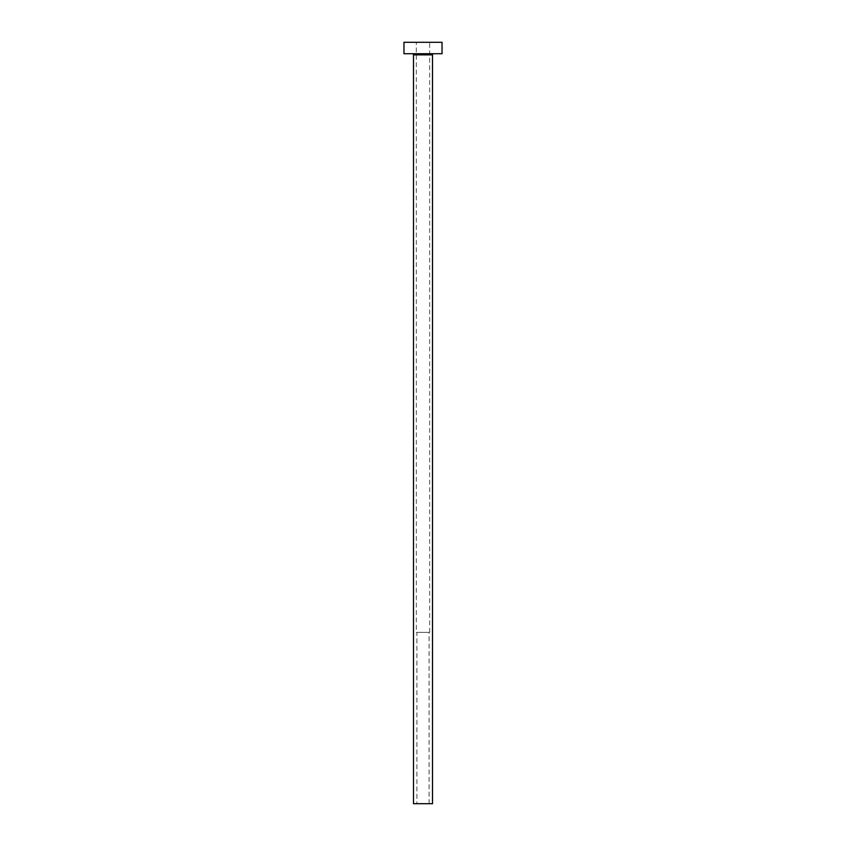 <?xml version="1.0" encoding="UTF-8"?>
<svg xmlns="http://www.w3.org/2000/svg" width="846" height="846" viewBox="0 0 846 846"><rect width="100%" height="100%" fill="white"/><g stroke="black" fill="none" stroke-linecap="round" stroke-linejoin="round"><path stroke-width="0.63" stroke-dasharray="4.23 3.17" d="M416.909 803.7L429.091 803.7L416.909 803.7L416.909 632.385L429.091 632.385L416.909 632.385M429.091 803.7L429.091 632.385M416.338 632.385L429.662 632.385L416.338 632.385L416.338 42.3L429.662 42.3L416.338 42.3M429.662 632.385L429.662 42.3M433.66 53.721L412.34 53.721L433.66 53.721M403.965 53.721L442.035 53.721M403.965 42.3L442.035 42.3M413.483 803.7L432.518 803.7M413.483 54.863L432.518 54.863"/><path stroke-width="1.27" d="M432.518 54.863L413.483 54.863L413.483 803.7L432.518 803.7L432.518 54.863A1.142 1.142 0 0 1 433.66 53.721M413.483 54.863A1.142 1.142 0 0 0 412.34 53.721M442.035 53.721L403.965 53.721L403.965 42.3L442.035 42.3L442.035 53.721"/></g></svg>
